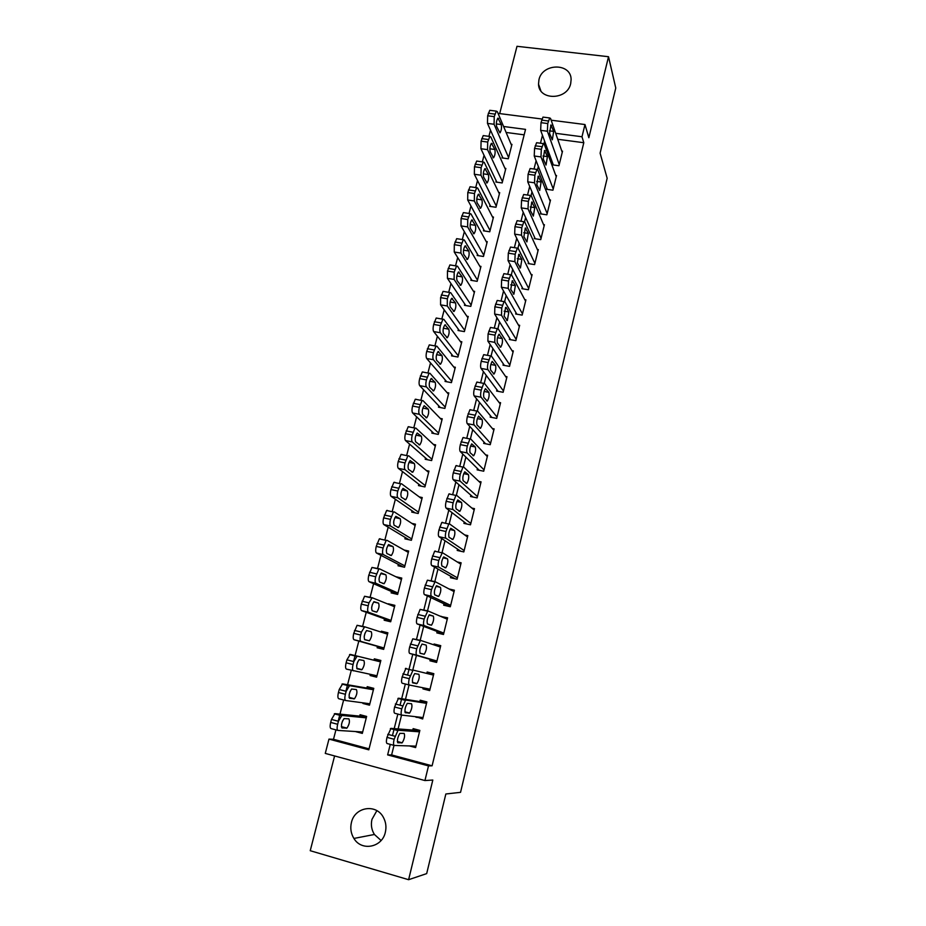 <?xml version="1.0" encoding="UTF-8"?>
<svg xmlns="http://www.w3.org/2000/svg" width="926" height="926" viewBox="0 0 926 926"><rect width="100%" height="100%" fill="white"/><g stroke="black" fill="none" stroke-linecap="round" stroke-linejoin="round"><path stroke-width="1.39" d="M538.944 79.763L538.527 84.139C538.689 100.726 567.383 100.344 570.694 83.583L571.111 79.648C571.307 62.713 542.312 62.933 538.944 79.763M381.084 840.495L374.405 834.476C371.534 829.835 370.724 824.8 371.963 819.371L376.859 810.678M351.417 822.554C350.097 828.261 350.931 833.562 353.917 838.447C361.534 851.55 382.207 847.545 385.343 832.254C386.524 827.115 385.934 822.265 383.549 817.693C376.546 803.34 354.704 806.731 351.417 822.554M490.606 130.404L487.84 124.211M334.599 755.94L310.233 850.705L408.609 879.7L426.678 873.612L445.846 793.987L460.546 792.343L607.167 178.255L600.094 153.16L615.767 88.039L608.521 56.718L516.997 46.3L499.693 113.597M394.001 745.372L391.617 754.933L432.095 765.814L428.506 765.906L424.93 780.56L325.269 753.405L328.973 739.098L368.803 749.828L525.54 129.374L503.594 126.492M335.93 729.873L333.499 739.295L328.973 739.098M490.456 130.381L488.916 136.342M484.043 155.267L482.342 161.853M477.527 180.547L475.709 187.561M470.964 206.012L469.042 213.455M464.343 231.662L462.317 239.545M457.675 257.521L455.534 265.831M450.962 283.564L448.705 292.327M444.202 309.816L441.829 319.019M437.385 336.265L434.896 345.907M430.521 362.911L427.916 373.016M423.599 389.765L420.867 400.321M416.619 416.827L413.783 427.847M409.593 444.098L406.63 455.58M402.509 471.577L399.419 483.534M395.367 499.276L392.161 511.708M388.168 527.195L384.846 540.101M380.922 555.334L377.472 568.714M373.606 583.693L370.03 597.559M366.245 612.271L362.541 626.636M358.813 641.081L353.547 661.523M351.278 670.331L347.563 684.742M347.458 685.124L345.884 691.236M343.639 699.987L339.981 714.131M339.784 714.895L338.164 721.204M552.857 163.647L552.556 164.863L558.945 165.742L562.533 151.158L561.781 151.054M546.826 188.047L546.525 189.274L552.926 190.189L556.538 175.5L555.75 175.396M540.749 212.633L540.437 213.86L546.861 214.809L550.507 200.016L549.662 199.9M534.626 237.38L534.314 238.63L540.749 239.614L544.419 224.705L543.527 224.578M528.457 262.324L528.144 263.574L534.591 264.593L538.295 249.58L537.346 249.441M522.241 287.442L521.928 288.692L528.399 289.757L532.126 274.64L531.107 274.478M515.99 312.733L515.678 314.007L522.16 315.106L525.91 299.874L524.822 299.7M509.682 338.221L509.369 339.506L515.863 340.641L519.648 325.304L518.467 325.095M503.339 363.906L503.015 365.191L509.531 366.372L513.34 350.908L512.055 350.688M496.938 389.765L496.614 391.073L503.142 392.288L506.985 376.708L505.584 376.454M490.491 415.832L490.167 417.14L496.718 418.39L500.572 402.706L499.033 402.416M484.009 442.084L483.673 443.404L490.236 444.7L494.125 428.888L492.412 428.564M477.457 468.533L477.133 469.864L483.708 471.207L487.632 455.279L485.687 454.886M470.871 495.178L470.547 496.521L477.133 497.899L481.08 481.856L478.858 481.404M464.227 522.033L463.903 523.375L470.501 524.81L474.482 508.64L471.89 508.085M457.537 549.083L457.201 550.449L463.822 551.919L467.838 535.622L464.702 534.939M450.8 576.342L450.464 577.72L457.097 579.225L461.136 562.811L457.201 561.932M444.005 603.81L443.67 605.187L450.314 606.75L454.388 590.209L449.11 588.994M437.165 631.497L436.817 632.886L443.485 634.484L447.594 617.816L440.88 616.473M430.266 659.381L429.919 660.782L436.597 662.437L440.741 645.642L434.062 644.021L433.866 644.843M423.24 687.821L422.962 688.898L429.664 690.599L433.831 673.677L427.141 672.01L426.793 673.41M416.075 716.759L422.673 718.981L426.874 701.92L420.173 700.206L419.825 701.63M362.656 732.084L355.769 731.552M355.746 731.656L362.321 733.404L366.627 716.446L360.064 714.722L359.705 716.122M369.694 704.373L362.934 703.471L363.085 702.857M362.934 703.471L369.497 705.172L373.768 688.342L367.217 686.664L366.858 688.064M376.685 676.871L370.064 675.505L370.342 674.394M370.064 675.505L376.604 677.172L380.852 660.458L374.312 658.837L373.954 660.215M387.751 633.291L381.35 631.208L381.13 632.111M377.484 646.371L377.137 647.76L383.665 649.369L387.878 632.794L381.35 631.208M394.603 606.31L388.249 604.192M384.51 618.846L384.163 620.223L390.679 621.786L394.858 605.338L388.341 603.798M391.478 591.529L391.131 592.883L397.636 594.411L401.78 578.079L395.738 576.69M398.388 564.409L398.041 565.763L404.535 567.244L408.655 551.039L404.153 550.021M405.252 537.497L404.905 538.839L411.387 540.275L415.473 524.185L411.885 523.41M412.07 510.782L411.723 512.113L418.182 513.513L422.244 497.54L419.258 496.915M418.83 484.263L418.483 485.594L424.93 486.937L428.958 471.102L426.411 470.57M425.532 457.953L425.196 459.261L431.632 460.569L435.625 444.85L433.403 444.399M432.199 431.829L431.863 433.125L438.276 434.398L442.246 418.795L440.278 418.413M438.808 405.901L438.484 407.185L444.885 408.424L448.821 392.925L447.05 392.589M445.371 380.158L445.047 381.443L451.437 382.635L455.337 367.252L453.74 366.951M451.888 354.6L451.564 355.873L457.93 357.031L461.819 341.763L460.349 341.497M458.358 329.239L458.034 330.501L464.389 331.612L468.243 316.46L466.901 316.229M464.783 304.052L464.458 305.314L470.802 306.39L474.621 291.343L473.371 291.134M471.149 279.062L470.836 280.3L477.168 281.342L480.964 266.399L479.795 266.213M477.48 254.233L477.168 255.472L483.476 256.479L487.25 241.64L486.162 241.478M483.766 229.59L483.453 230.817L489.75 231.789L493.489 217.054L492.47 216.904M490.004 205.121L489.692 206.348L495.977 207.274L499.693 192.654L498.732 192.515M496.197 180.836L495.896 182.04L502.158 182.943L505.851 168.416L504.948 168.289M333.499 739.295L369.057 748.856M524.151 134.837L506.117 132.453M380.852 660.458L374.312 658.837M502.355 156.714L502.042 157.918L508.305 158.774L511.962 144.363L511.106 144.248M432.095 765.814L583.797 142.72L557.73 139.27M544.627 141.215L544.013 143.704M538.342 166.448L537.578 169.504M531.999 191.89L531.096 195.502M525.609 217.506L524.567 221.696M519.173 243.33L517.981 248.099M512.691 269.339L511.349 274.709M506.152 295.544L504.658 301.517M499.565 321.959L497.922 328.545M492.933 348.57L491.139 355.781M486.243 375.389L484.286 383.225M479.506 402.416L477.388 410.889M472.711 429.652L470.443 438.785M465.871 457.097L463.428 466.889M458.972 484.761L456.368 495.225M452.027 512.645L449.249 523.78M445.024 540.738L442.072 552.567M437.963 569.062L434.838 581.597M430.845 597.606L427.534 610.859M423.668 626.381L420.184 640.352M416.434 655.388L412.799 669.973M409.06 684.951L405.472 699.327M401.56 715.034L398.099 728.924M409.431 745.939L415.624 747.583L419.86 730.394L413.146 728.635L412.788 730.058M551.167 120.195L584.977 124.535L588.843 137.731L608.521 56.718M584.977 124.535L581.991 136.759L555.681 133.309M583.797 142.72L581.991 136.759M408.609 879.7L432.812 780.039L424.93 780.56M498.049 113.377L541.965 119.014M390.263 744.377L387.635 754.898L428.506 765.906M542.462 135.289L540.471 143.217M536.096 160.742L534.024 169.041M529.684 186.404L527.531 195.05M523.225 212.251L520.979 221.256M516.72 238.306L514.381 247.67M510.157 264.547L507.726 274.281M503.547 291.007L501.024 301.089M496.892 317.653L494.276 328.117M490.178 344.518L487.47 355.352M483.418 371.581L480.617 382.797M476.601 398.863L473.707 410.45M469.725 426.365L466.739 438.322M462.803 454.076L459.724 466.415M455.824 482.006L452.64 494.739M448.786 510.157L445.51 523.271M441.702 538.527L438.322 552.035M434.549 567.129L431.076 581.03M427.349 595.962L423.772 610.257M420.091 625.027L416.411 639.727M412.764 654.323L407.579 675.077M405.345 684.013L401.676 698.725M401.606 699.014L400.055 705.207M397.844 714.073L394.198 728.623M394.059 729.19L392.462 735.58M391.617 754.933L387.635 754.898M422.904 718.032L415.959 717.233M429.757 690.24L422.962 688.898M433.831 673.677L427.141 672.01M440.591 646.221L434.062 644.021M447.304 618.973L440.938 616.241M415.982 746.148L394.268 745.442C393.342 745.036 393.295 742.988 394.117 739.272L398.053 730.244L419.513 731.829M419.814 730.602L390.957 728.368L398.053 730.244M397.914 742.814C396.953 740.372 397.613 737.212 399.882 733.357L404.164 733.427C405.09 735.869 404.442 738.994 402.208 742.791L397.775 742.779M394.082 745.395L387.161 743.543C386.223 743.138 386.165 741.078 386.987 737.374L390.957 728.368M366.534 716.817L334.934 713.622L331.473 719.433L330.698 722.43C329.876 726.088 329.992 728.137 331.068 728.577L337.782 730.371M362.679 731.991L338.002 730.429C336.948 729.989 336.832 727.94 337.654 724.282L338.43 721.273L341.856 715.439L366.268 717.847M341.578 724.086L342.562 720.845M342.064 727.963L346.937 728.102C349.357 724.41 350.016 721.319 348.894 718.854L344.032 718.611C341.555 722.373 340.907 725.486 342.064 727.963L341.902 727.917M423.02 717.557L401.826 715.103C400.935 714.629 400.889 712.545 401.71 708.853L405.588 700.033L426.527 703.343M426.678 702.718L398.504 698.216L405.588 700.033M405.403 712.742C404.465 710.242 405.113 707.117 407.324 703.355L411.538 703.737C412.44 706.237 411.792 709.339 409.616 713.043L405.31 712.719M401.71 715.08L394.742 713.263C393.828 712.777 393.781 710.693 394.592 707.013L398.504 698.216M430.011 689.187L409.327 685.02C408.459 684.464 408.424 682.358 409.234 678.689L413.054 670.077L433.484 675.077L413.054 670.077M412.822 682.913C411.92 680.367 412.545 677.265 414.709 673.596L418.853 674.29C419.721 676.837 419.096 679.915 416.966 683.527L412.822 682.913M409.327 685.02L402.254 683.238C401.363 682.67 401.328 680.564 402.139 676.906L405.993 668.306M436.945 661.025L416.769 655.18C415.913 654.555 415.901 652.413 416.7 648.767L420.462 640.352L440.394 647.031M420.392 640.341L412.776 638.836L409.628 647.031C408.817 650.677 408.841 652.807 409.709 653.443L436.887 661.291M420.184 653.328C419.304 650.735 419.929 647.644 422.036 644.068L426.11 645.086C426.955 647.668 426.342 650.723 424.258 654.242L420.184 653.328M443.832 633.095L424.143 625.582C423.321 624.876 423.309 622.712 424.108 619.089L427.812 610.882L447.246 619.205M427.673 610.847L420.115 609.401L417.047 617.41C416.237 621.022 416.26 623.186 417.105 623.904L443.623 633.94M427.488 623.985C426.643 621.334 427.245 618.279 429.305 614.783L433.299 616.103C434.12 618.742 433.518 621.774 431.493 625.212L427.488 623.985M373.548 689.222L342.62 683.886L339.217 689.511L338.441 692.498C337.62 696.132 337.735 698.204 338.777 698.725L345.572 700.484M369.844 703.772L345.699 700.519C344.669 700.01 344.565 697.938 345.386 694.292L346.15 691.305L349.53 685.657L373.41 689.743M349.16 694.72L350.121 691.34M349.692 698.308L354.484 698.76C356.857 695.148 357.494 692.092 356.394 689.569L351.602 689.025C349.195 692.694 348.558 695.785 349.692 698.308L349.588 698.285M380.505 661.824L350.236 654.393L346.891 659.844L346.127 662.808C345.305 666.419 345.41 668.514 346.44 669.104L376.963 675.772M353.338 670.852C352.331 670.274 352.239 668.167 353.049 664.544L353.813 661.581L357.135 656.106L380.493 661.847M356.695 665.551L357.598 662.102M357.251 668.885L361.973 669.648C364.288 666.13 364.902 663.085 363.849 660.527L359.126 659.671C356.765 663.247 356.14 666.315 357.251 668.885M384.024 647.992L360.92 641.429C359.936 640.769 359.844 638.639 360.654 635.039L361.418 632.099L364.682 626.798L387.531 634.171M383.966 648.212L354.033 639.727C353.026 639.067 352.933 636.938 353.744 633.349L357.077 625.305L364.601 626.786M364.184 636.556L365.018 633.141M364.751 639.704L369.405 640.769C371.662 637.343 372.264 634.322 371.233 631.717L366.58 630.56C364.288 634.044 363.675 637.088 364.751 639.704M391.027 620.408L368.432 612.236C367.472 611.507 367.39 609.354 368.201 605.778L368.953 602.861L372.171 597.733L394.511 606.704M390.841 621.126L361.557 610.593C360.584 609.852 360.503 607.699 361.302 604.134L364.555 596.263L371.997 597.687M371.627 607.757L372.368 604.458M372.183 610.755L376.766 612.121C378.965 608.776 379.567 605.778 378.56 603.127L373.977 601.668C371.743 605.072 371.141 608.104 372.183 610.755M450.661 605.372L431.458 596.228C430.659 595.453 430.659 593.265 431.447 589.654L435.104 581.644L454.053 591.587M434.884 581.586L427.395 580.185L424.409 588.022C423.61 591.621 423.622 593.809 424.444 594.596L450.163 606.715M434.734 594.862C433.912 592.177 434.502 589.133 436.516 585.73L440.44 587.35C441.239 590.036 440.649 593.045 438.669 596.402L434.734 594.862M397.983 593.045L375.887 583.287C374.949 582.477 374.88 580.301 375.678 576.748L378.827 569.027L379.591 568.888L401.433 579.445M397.671 594.237L369.034 581.69C368.073 580.88 368.004 578.704 368.803 575.15L371.963 567.453L379.347 568.83M379.012 579.144L379.648 576.041M379.567 582.037L384.082 583.704C386.223 580.44 386.813 577.454 385.829 574.757L381.315 573.009C379.139 576.331 378.549 579.34 379.567 582.037M457.432 577.859L438.727 567.106C437.94 566.261 437.94 564.038 438.739 560.462L442.327 552.637L460.801 564.177M435.336 551.074L434.63 551.213L431.713 558.887C430.914 562.452 430.926 564.675 431.724 565.52L455.06 578.762M441.922 565.983C441.123 563.251 441.714 560.23 443.67 556.908L447.524 558.841C448.288 561.561 447.709 564.559 445.788 567.823L441.922 565.983M404.882 565.89L383.283 554.558C382.369 553.69 382.311 551.479 383.098 547.949L386.165 540.39L386.952 540.286L408.308 552.382M403.296 566.955L376.442 553.007C375.516 552.139 375.447 549.928 376.245 546.398L379.324 538.874L380.123 538.758M386.339 550.704L386.86 547.914M386.883 553.551L391.339 555.507C393.423 552.313 394.001 549.35 393.041 546.618L388.607 544.569C386.478 547.81 385.899 550.808 386.883 553.551M464.157 550.553L445.927 538.226C445.163 537.3 445.175 535.066 445.962 531.501L448.786 523.977L449.504 523.873L467.503 536.976M442.524 522.357L441.795 522.472L438.947 529.973C438.16 533.526 438.16 535.76 438.936 536.686L460.766 551.236M449.052 537.335C448.288 534.568 448.855 531.559 450.765 528.306L454.55 530.54C455.291 533.307 454.724 536.281 452.849 539.476L449.052 537.335M411.723 538.932L390.622 526.061C389.73 525.123 389.672 522.889 390.459 519.382L393.446 511.985L394.268 511.893L415.126 525.528M408.968 539.742L383.792 524.556C382.889 523.618 382.832 521.396 383.619 517.877L386.628 510.504L387.45 510.423M393.619 522.403L394.025 520.065M394.152 525.285L398.527 527.531C400.564 524.417 401.132 521.477 400.206 518.699L395.83 516.361C393.758 519.521 393.191 522.495 394.152 525.285M470.836 523.456L453.069 509.566C452.328 508.582 452.351 506.314 453.127 502.772L455.881 495.41L456.611 495.329L474.158 509.983M449.654 493.859L448.913 493.952L446.135 501.29C445.36 504.82 445.337 507.089 446.1 508.085L466.797 524.012M456.124 508.918C455.384 506.105 455.939 503.107 457.803 499.936L461.53 502.471C462.236 505.272 461.68 508.235 459.852 511.349L456.124 508.918M418.517 512.171L397.891 497.794C397.022 496.776 396.988 494.53 397.775 491.035L400.68 483.8L401.514 483.742L421.897 498.871M415.033 512.83L391.096 496.336C390.205 495.329 390.159 493.072 390.946 489.588L393.874 482.365L394.719 482.307M400.865 494.218L401.108 492.551M401.363 497.239L405.669 499.785C407.66 496.741 408.204 493.813 407.313 491L403.007 488.361C400.981 491.451 400.426 494.415 401.363 497.239M477.457 496.567L460.153 481.15C459.435 480.085 459.458 477.793 460.245 474.274L462.919 467.074L463.671 467.017L480.756 483.187M456.738 465.604L455.974 465.651L453.265 472.839C452.49 476.358 452.467 478.638 453.208 479.703L472.989 497.03M463.15 480.721C462.433 477.862 462.977 474.888 464.794 471.797L468.44 474.61C469.135 477.457 468.579 480.409 466.797 483.453L463.15 480.721M484.032 469.876L467.179 452.941C466.484 451.819 466.519 449.504 467.294 446.008L469.91 438.947L470.674 438.924L487.308 456.599M463.752 437.558L462.977 437.581L460.338 444.619C459.562 448.115 459.539 450.418 460.245 451.552L479.24 470.292M470.107 452.745C469.413 449.851 469.957 446.888 471.728 443.867L475.304 446.98C475.976 449.862 475.432 452.791 473.695 455.766L470.107 452.745M490.56 443.38L474.158 424.965C473.475 423.772 473.522 421.446 474.297 417.962L476.844 411.051L477.619 411.063L493.801 430.208M470.721 409.743L469.922 409.732L467.352 416.619C466.588 420.091 466.542 422.43 467.236 423.622L485.537 443.762M477.017 424.988C476.346 422.048 476.878 419.108 478.603 416.156L482.11 419.559C482.759 422.488 482.226 425.404 480.525 428.31L477.017 424.988M497.03 417.082L481.08 397.208C480.42 395.958 480.467 393.596 481.231 390.135L483.719 383.376L484.518 383.41L500.26 404.014M477.619 382.137L476.821 382.091L474.309 388.851C473.545 392.3 473.499 394.65 474.181 395.911L491.833 417.452M483.87 397.451C483.222 394.476 483.742 391.548 485.432 388.654L488.87 392.346C489.495 395.309 488.974 398.215 487.308 401.062L483.87 397.451M503.466 390.98L487.944 369.671C487.308 368.351 487.365 365.978 488.118 362.541L490.548 355.897L491.347 355.989L506.661 378.005M484.483 354.751L483.661 354.67L481.219 361.29C480.455 364.717 480.409 367.101 481.057 368.421L498.107 391.351M490.664 370.134C490.051 367.113 490.56 364.196 492.204 361.371L495.584 365.353C496.174 368.351 495.665 371.233 494.044 374.023L490.664 370.134M509.844 365.075L494.75 342.354L494.959 335.143L497.331 328.649L498.142 328.765L513.016 352.193M491.278 327.584L490.456 327.457L488.071 333.939L487.886 341.138L504.381 365.434M497.412 343.025C496.822 339.969 497.32 337.052 498.929 334.298L502.228 338.557C502.806 341.59 502.297 344.472 500.723 347.192L497.412 343.025M516.176 339.367L501.51 315.245L501.742 307.976L504.057 301.598L504.867 301.76L519.324 326.577M498.014 300.591L497.193 300.452L494.866 306.807L494.658 314.076L510.62 339.726M504.114 316.125L505.608 307.432L506.244 307.559L508.837 311.969L507.344 320.57L504.114 316.125M522.472 313.833L508.212 288.345L508.467 281.018L510.724 274.767L511.546 274.976L525.598 301.147M504.682 273.783L503.883 273.656L501.614 279.895L501.383 287.222L516.824 314.203M510.758 289.421L512.228 280.763L515.388 285.59L513.918 294.155L510.758 289.421M528.711 288.495L514.868 261.653L515.134 254.256L517.345 248.133L518.178 248.388L531.813 275.902M511.291 247.184L510.527 247.068L508.305 253.18L508.05 260.565L523.005 288.877M517.345 262.938L518.791 254.314L521.894 259.396L520.447 267.938L517.345 262.938M534.904 263.343L521.477 235.169L521.766 227.715L523.919 221.696L524.753 221.997L537.983 250.83M517.854 220.793L517.113 220.677L514.949 226.685L514.671 234.128L529.151 263.725M523.896 236.651L525.32 228.051L528.341 233.41L526.917 241.917L523.896 236.651M541.062 238.364L528.028 208.882L528.341 201.37L530.448 195.467L531.281 195.814L544.118 225.956M524.371 194.599L523.653 194.495L521.535 200.375L521.245 207.887L535.251 238.769M530.378 210.561L531.79 201.995L534.753 207.621L533.341 216.105L530.378 210.561M547.162 213.582L534.522 182.804L534.858 175.234L536.918 169.435L537.763 169.84L550.194 201.243M530.841 168.601L530.147 168.497L528.075 174.285L527.762 181.843L541.316 213.987M536.825 184.679L538.214 176.125L541.108 182.028L539.719 190.478L536.825 184.679M425.265 485.618L405.113 469.737C404.268 468.672 404.234 466.391 405.021 462.919L407.857 455.835L408.702 455.8L428.622 472.41M421.284 486.173L398.33 468.336C397.462 467.26 397.428 464.979 398.203 461.518L401.062 454.446L401.93 454.411M408.505 469.413L412.741 472.248C414.686 469.274 415.218 466.357 414.35 463.509L410.125 460.581C408.146 463.602 407.614 466.542 408.505 469.413M431.967 459.261L412.278 441.91C411.457 440.776 411.433 438.473 412.209 435.023L414.975 428.078L415.843 428.078L435.289 446.158M427.615 459.759L405.507 440.556C404.662 439.41 404.627 437.118 405.414 433.669L408.192 426.747L409.072 426.747M415.6 441.806L419.767 444.92C421.666 442.015 422.187 439.121 421.353 436.227L417.186 433.021C415.253 435.972 414.732 438.901 415.6 441.806M438.611 433.102L419.385 414.304C418.587 413.1 418.564 410.774 419.339 407.347L422.036 400.553L422.927 400.576L441.91 420.091M433.981 433.553L412.637 412.984C411.815 411.781 411.781 409.466 412.556 406.039L415.276 399.256L416.179 399.291M422.65 414.408L426.736 417.811C428.588 414.964 429.108 412.082 428.287 409.153L424.189 405.669C422.314 408.551 421.793 411.468 422.65 414.408M445.209 407.127L426.446 386.906C425.659 385.644 425.647 383.295 426.411 379.88L429.051 373.224L429.953 373.294L448.485 394.21M440.371 407.556L419.698 385.633C418.899 384.371 418.888 382.033 419.652 378.618L422.302 371.974L423.217 372.044M429.629 387.23L433.657 390.911C435.463 388.133 435.972 385.262 435.174 382.299L431.146 378.526C429.317 381.35 428.807 384.244 429.629 387.23M451.761 381.35L433.437 359.728C432.673 358.397 432.673 356.035 433.437 352.632L436.007 346.104L436.922 346.22L455.013 368.525M446.749 381.755L426.712 358.501C425.937 357.17 425.925 354.808 426.689 351.417L429.27 344.9L430.208 345.004M436.563 360.26L440.521 364.207C442.281 361.499 442.778 358.64 442.015 355.642L438.056 351.591C436.262 354.357 435.764 357.239 436.563 360.26M458.254 355.758L440.382 332.758C439.642 331.358 439.642 328.973 440.406 325.605L442.906 319.204L443.832 319.343L461.495 343.037M453.115 356.163L433.681 331.566C432.917 330.177 432.917 327.792 433.669 324.424L436.192 318.035L437.141 318.185M443.438 333.487L447.327 337.724C449.041 335.062 449.538 332.214 448.797 329.181L444.908 324.864C443.16 327.561 442.674 330.443 443.438 333.487M464.713 330.35L447.281 305.985L447.316 298.774L449.77 292.5L450.696 292.685L467.919 317.722M459.458 330.756L440.579 304.851L440.602 297.64L443.068 291.377L443.994 291.528M450.267 306.934L454.087 311.437C455.766 308.833 456.24 305.997 455.523 302.929L451.703 298.334C450.001 300.973 449.515 303.844 450.267 306.934M471.126 305.129L454.11 279.432L454.18 272.151L456.564 266.005L457.513 266.225L474.309 292.593M465.778 305.534L447.432 278.332L447.478 271.063L449.886 264.917L450.788 265.067M457.039 280.566L460.789 285.347C462.421 282.789 462.896 279.965 462.201 276.874L458.451 272.001C456.796 274.594 456.321 277.453 457.039 280.566M477.48 280.092L460.905 253.076L460.986 245.737L463.324 239.707L464.273 239.973L480.64 267.637M472.063 280.497L454.238 252.022L454.307 244.684L456.645 238.665L457.525 238.804M463.764 254.407L467.445 259.454C469.042 256.953 469.505 254.141 468.834 251.004L465.153 245.876C463.532 248.411 463.069 251.259 463.764 254.407M483.8 255.24L467.63 226.916L467.746 219.52L470.014 213.605L470.975 213.918L486.937 242.878M478.314 255.657L460.986 225.898L461.079 218.513L463.37 212.598L464.215 212.725M470.431 228.456L474.043 233.757C475.605 231.303 476.068 228.502 475.42 225.342L471.809 219.937C470.223 222.425 469.76 225.261 470.431 228.456M490.062 230.562L474.32 200.965L474.448 193.511L476.67 187.7L477.642 188.059L493.188 218.281M484.518 230.979L467.688 199.981L467.792 192.539L470.038 186.739L470.859 186.855M477.052 202.69L480.594 208.257C482.122 205.85 482.573 203.06 481.948 199.866L478.406 194.205C476.855 196.636 476.404 199.46 477.052 202.69M496.29 206.058L480.953 175.199L481.103 167.699L483.279 161.981L484.24 162.397L499.38 193.87M490.699 206.498L474.332 174.262L474.471 166.761L476.659 161.066L477.446 161.17M483.627 177.109L487.099 182.943C488.592 180.582 489.032 177.792 488.43 174.574L484.958 168.648C483.441 171.044 483.002 173.856 483.627 177.109M553.227 188.962L540.981 156.922L541.328 149.294L543.342 143.611L544.187 144.051L556.237 176.727M537.265 142.789L536.594 142.708L534.557 148.38L534.233 155.996L547.347 189.39M543.226 158.983L544.592 150.452L547.416 156.621L546.039 165.048L543.226 158.983M502.471 181.727L487.527 149.63L487.701 142.072L489.831 136.469L490.803 136.921L505.538 169.632M496.845 182.179L480.93 148.739L481.08 141.18L483.222 135.59L483.997 135.682M490.155 151.725L493.546 157.814C495.005 155.51 495.445 152.721 494.866 149.468L491.463 143.298C489.981 145.637 489.541 148.449 490.155 151.725M559.246 164.527L547.382 131.226L547.752 123.552L549.72 117.961L550.565 118.459L562.244 152.373M543.631 117.185L542.983 117.104L541.004 122.672L540.657 130.346L553.343 164.978M549.569 133.483L550.924 124.975L553.679 131.399L552.324 139.803L549.569 133.483M508.605 157.57L494.067 124.258L494.252 116.641L496.336 111.132L497.308 111.641L511.661 145.556M502.945 158.045L487.481 123.401L487.655 115.785L489.75 110.298L490.491 110.391M496.625 126.538L499.959 132.881C501.383 130.612 501.811 127.834 501.255 124.559L497.922 118.123C496.475 120.426 496.047 123.227 496.625 126.538M386.987 737.374L394.117 739.272M387.751 734.33L394.881 736.216M401.791 742.976L397.37 741.795M341.856 715.439L334.934 713.622M338.43 721.273L331.473 719.433M337.654 724.282L330.698 722.43M341.416 726.922L346.474 728.264M394.592 707.013L401.71 708.853M395.356 703.992L402.463 705.832M409.188 713.217L404.94 712.117M402.139 676.906L409.234 678.689M402.891 673.908L409.986 675.679M416.515 683.689L412.545 682.682M409.709 653.443L416.769 655.18M409.628 647.031L416.7 648.767M410.368 644.056L417.441 645.792M426.11 645.086L422.013 644.079M417.105 623.904L424.143 625.582M417.047 617.41L424.108 619.089M417.788 614.459L424.849 616.137M433.299 616.103L429.016 615.084M349.53 685.657L342.62 683.886M346.15 691.305L339.217 689.511M345.386 694.292L338.441 692.498M349.148 697.66L353.998 698.91M357.135 656.106L350.236 654.393M353.813 661.581L346.891 659.844M353.049 664.544L346.127 662.808M356.915 668.653L361.464 669.799M360.92 641.429L354.033 639.727M361.418 632.099L354.508 630.421M360.654 635.039L353.744 633.349M366.557 630.571L371.233 631.717M368.432 612.236L361.557 610.593M368.953 602.861L362.054 601.229M368.201 605.778L361.302 604.134M373.653 601.958L378.56 603.127M424.444 594.596L431.458 596.228M424.409 588.022L431.447 589.654M425.138 585.105L432.187 586.725M440.44 587.35L436.019 586.332M375.887 583.287L369.034 581.69M376.431 573.854L369.543 572.268M375.678 576.748L368.803 575.15M380.771 573.599L385.829 574.757M431.724 565.52L438.727 567.106M431.713 558.887L438.739 560.462M432.442 555.982L439.456 557.556M447.524 558.841L442.998 557.822M383.283 554.558L376.442 553.007M383.839 545.078L376.986 543.539M383.098 547.949L376.245 546.398M387.867 545.46L393.041 546.618M438.936 536.686L445.927 538.226M438.947 529.973L445.962 531.501M439.676 527.091L446.679 528.619M454.55 530.54L449.943 529.533M390.622 526.061L383.792 524.556M391.2 516.534L384.359 515.041M390.459 519.382L383.619 517.877M394.927 517.553L400.206 518.699M446.1 508.085L453.069 509.566M446.135 501.29L453.127 502.772M446.853 498.443L453.844 499.913M461.53 502.471L456.854 501.475M397.891 497.794L391.096 496.336M398.493 488.21L391.675 486.775M397.775 491.035L390.946 489.588M401.965 489.866L407.313 491M453.208 479.703L460.153 481.15M453.265 472.839L460.245 474.274M453.971 470.014L460.951 471.438M468.44 474.61L463.729 473.649M460.245 451.552L467.179 452.941M460.338 444.619L467.294 446.008M461.044 441.806L468 443.195M475.304 446.98L470.558 446.031M467.236 423.622L474.158 424.965M467.352 416.619L474.297 417.962M468.047 413.829L474.992 415.172M482.11 419.559L477.353 418.633M474.181 395.911L481.08 397.208M474.309 388.851L481.231 390.135M475.003 386.084L481.925 387.369M488.87 392.346L484.101 391.455M481.057 368.421L487.944 369.671M481.219 361.29L488.118 362.541M481.902 358.547L488.812 359.786M495.584 365.353L490.815 364.485M487.886 341.138L494.75 342.354M488.071 333.939L494.959 335.143M488.754 331.219L495.641 332.422M499.565 334.39L498.952 334.286M502.228 338.557L497.493 337.724M494.658 314.076L501.51 315.245M494.866 306.807L501.742 307.976M495.537 304.11L502.413 305.267M506.244 307.559L505.584 307.444M508.837 311.969L504.114 311.171M501.383 287.222L508.212 288.345M501.614 279.895L508.467 281.018M502.286 277.21L509.138 278.332M512.865 280.925L512.171 280.81M515.388 285.59L510.701 284.814M508.05 260.565L514.868 261.653M508.305 253.18L515.134 254.256M508.964 250.529L515.805 251.594M519.451 254.5L518.71 254.384M521.894 259.396L517.252 258.667M514.671 234.128L521.477 235.169M514.949 226.685L521.766 227.715M515.608 224.046L522.426 225.064M525.968 228.282L525.204 228.166M528.341 233.41L523.757 232.715M521.245 207.887L528.028 208.882M521.535 200.375L528.341 201.37M522.195 197.759L528.989 198.743M532.45 202.262L531.64 202.134M534.753 207.621L530.216 206.961M527.762 181.843L534.522 182.804M528.075 174.285L534.858 175.234M528.723 171.68L535.506 172.63M538.874 176.426L538.041 176.31M541.108 182.028L536.64 181.392M405.113 469.737L398.33 468.336M405.738 460.118L398.921 458.717M405.021 462.919L398.203 461.518M408.956 462.398L414.35 463.509M412.278 441.91L405.507 440.556M412.915 432.245L406.12 430.891M412.209 435.023L405.414 433.669M415.924 435.139L421.353 436.227M419.385 414.304L412.637 412.984M420.045 404.593L413.274 403.285M419.339 407.347L412.556 406.039M422.835 408.1L428.287 409.153M426.446 386.906L419.698 385.633M427.118 377.148L420.358 375.887M426.411 379.88L419.652 378.618M431.25 378.468L431.852 378.572M429.722 381.269L435.174 382.299M433.437 359.728L426.712 358.501M434.132 349.924L427.395 348.708M433.437 352.632L426.689 351.417M438.114 351.556L438.774 351.672M436.563 354.646L442.015 355.642M440.382 332.758L433.681 331.566M441.1 322.908L434.363 321.739M440.406 325.605L433.669 324.424M444.92 324.841L445.626 324.968M443.369 328.232L448.797 329.181M447.281 305.985L440.579 304.851M448.01 296.1L441.297 294.977M447.316 298.774L440.602 297.64M451.691 298.346L452.444 298.473M450.129 302.015L455.523 302.929M454.11 279.432L447.432 278.332M454.863 269.501L448.161 268.413M454.18 272.151L447.478 271.063M458.393 272.047L459.192 272.175M456.842 275.994L462.201 276.874M460.905 253.076L454.238 252.022M461.669 243.11L454.979 242.056M460.986 245.737L454.307 244.684M465.06 245.946L465.905 246.084M463.521 250.17L468.834 251.004M467.63 226.916L460.986 225.898M468.417 216.916L461.75 215.908M467.746 219.52L461.079 218.513M471.67 220.052L472.561 220.18M470.165 224.532L475.42 225.342M474.32 200.965L467.688 199.981M475.119 190.918L468.463 189.957M474.448 193.511L467.792 192.539M478.244 194.344L479.159 194.483M476.763 199.102L481.948 199.866M480.953 175.199L474.332 174.262M481.763 165.117L475.131 164.191M481.103 167.699L474.471 166.761M484.761 168.833L485.722 168.972M483.314 173.845L488.43 174.574M534.233 155.996L540.981 156.922M534.557 148.38L541.328 149.294M535.205 145.799L541.976 146.713M545.252 150.799L544.384 150.683M547.416 156.621L543.018 156.019M487.527 149.63L480.93 148.739M488.361 139.513L481.74 138.634M487.701 142.072L481.08 141.18M491.231 143.518L492.227 143.646M489.831 148.785L494.866 149.468M540.657 130.346L547.382 131.226M541.004 122.672L547.752 123.552M541.641 120.114L548.389 120.982M551.583 125.357L550.692 125.242M553.679 131.399L549.361 130.832M494.067 124.258L487.481 123.401M494.912 114.106L488.303 113.261M494.252 116.641L487.655 115.785M497.656 118.378L498.686 118.516M496.313 123.91L501.255 124.559M538.527 84.139L540.796 90.69M353.917 838.447L374.405 834.476M390.39 728.6L397.497 730.475M402.208 742.791L397.347 741.506M341.243 715.659L334.298 713.83M341.381 726.632L346.937 728.102M397.914 698.435L405.009 700.253M409.616 713.043L404.882 711.816M405.368 668.514L412.452 670.285M416.966 683.527L412.406 682.369M412.776 638.836L419.825 640.549M424.258 654.242L419.999 653.2M420.115 609.401L427.152 611.056M431.493 625.212L429.282 624.68M348.87 685.853L341.96 684.082M349.079 697.359L354.484 698.76M356.452 656.303L349.542 654.578M356.765 668.329L361.973 669.648M363.964 626.983L357.077 625.305M364.531 639.577L369.405 640.769M371.43 597.883L364.555 596.263M374.243 611.519L376.766 612.121M427.395 580.185L434.421 581.806M438.669 596.402L437.188 596.055M378.827 569.027L371.963 567.453M382.392 583.311L384.082 583.704M434.63 551.213L441.633 552.776M445.788 567.823L444.619 567.557M386.165 540.39L379.324 538.874M389.996 555.206L391.339 555.507M441.795 522.472L448.786 523.977M452.849 539.476L451.853 539.256M393.446 511.985L386.628 510.504M397.393 527.288L398.527 527.531M448.913 493.952L455.881 495.41M459.852 511.349L458.972 511.164M400.68 483.8L393.874 482.365M404.65 499.565L405.669 499.785M455.974 465.651L462.919 467.074M466.797 483.453L465.986 483.291M462.977 437.581L469.91 438.947M473.695 455.766L472.943 455.615M469.922 409.732L476.844 411.051M480.525 428.31L479.818 428.171M476.821 382.091L483.719 383.376M487.308 401.062L486.636 400.923M483.661 354.67L490.548 355.897M494.044 374.023L493.384 373.896M490.456 327.457L497.331 328.649M500.723 347.192L500.086 347.076M497.193 300.452L504.057 301.598M507.344 320.57L506.73 320.465M503.883 273.656L510.724 274.767M513.918 294.155L513.328 294.051M510.527 247.068L517.345 248.133M520.447 267.938L519.868 267.846M517.113 220.677L523.919 221.696M523.653 194.495L530.448 195.467M530.147 168.497L536.918 169.435M407.857 455.835L401.062 454.446M411.827 472.052L412.741 472.248M414.975 428.078L408.192 426.747M418.911 444.746L419.767 444.92M422.036 400.553L415.276 399.256M425.925 417.649L426.736 417.811M429.051 373.224L422.302 371.974M432.882 390.76L433.657 390.911M436.007 346.104L429.27 344.9M439.769 364.08L440.521 364.207M442.906 319.204L436.192 318.035M446.598 337.596L447.327 337.724M449.77 292.5L443.068 291.377M453.381 311.31L454.087 311.437M456.564 266.005L449.886 264.917M460.106 285.231L460.789 285.347M463.324 239.707L456.645 238.665M466.773 259.349L467.445 259.454M470.014 213.605L463.37 212.598M473.394 233.653L474.043 233.757M476.67 187.7L470.038 186.739M479.969 208.165L480.594 208.257M483.279 161.981L476.659 161.066M486.497 182.85L487.099 182.943M536.594 142.708L543.342 143.611M489.831 136.469L483.222 135.59M492.968 157.733L493.546 157.814M542.983 117.104L549.72 117.961M496.336 111.132L489.75 110.298"/></g></svg>
